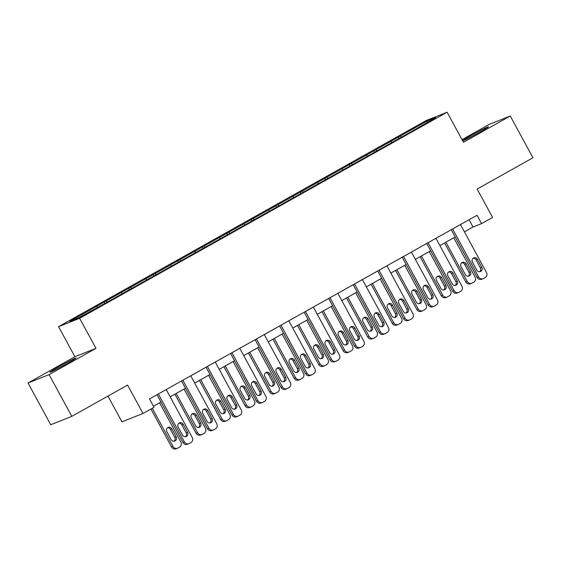 <?xml version="1.0" encoding="UTF-8"?>
<svg xmlns="http://www.w3.org/2000/svg" width="561" height="561" viewBox="0 0 561 561"><rect width="100%" height="100%" fill="white"/><g stroke="black" fill="none" stroke-linecap="round" stroke-linejoin="round"><path stroke-width="0.84" d="M67.39 363.374A14.831 0.596 -28.5 0 0 75.987 358.065A14.831 0.596 -28.5 0 0 58.505 366.908A14.831 0.596 -28.5 0 0 49.915 372.216A14.831 0.596 -28.5 0 0 67.39 363.374M462.692 140.902A14.831 0.596 -28.5 0 0 479.823 132.101A14.831 0.596 -28.5 0 0 488.421 126.793A14.831 0.596 -28.5 0 0 470.938 135.636A14.831 0.596 -28.5 0 0 462.573 140.678M107.95 396.087L121.933 421.844L143.006 413.464L154.009 407.293L149.471 398.948L477.032 215.27L481.562 223.615L492.565 217.451L477.152 189.057L532.95 157.767L510.279 116.015L489.206 124.395L462.012 139.647M28.05 382.988L50.721 424.74L71.794 416.36L49.123 374.615L95.959 348.346L79.641 318.29L58.568 326.663L74.886 356.726L28.05 382.988L49.123 374.615M79.641 318.29L447.124 112.221L426.051 120.601L58.568 326.663M427.068 121.043L69.964 321.292L78.617 317.849L107.417 302.035L411.087 131.758L435.729 117.6L427.068 121.043L427.012 122.487M106.113 301.019L107.235 302.113M121.204 292.554L122.123 293.452M130.636 287.267L131.751 288.361M145.72 278.803L146.638 279.708M155.152 273.516L156.274 274.61M170.242 265.058L171.161 265.956M179.674 259.771L180.789 260.865M194.758 251.307L195.677 252.205M204.19 246.02L205.312 247.113M219.281 237.555L220.2 238.453M228.713 232.268L229.828 233.362M243.804 223.811L244.715 224.709M253.228 218.524L254.35 219.617M268.319 210.059L269.238 210.957M277.751 204.772L278.873 205.866M292.842 196.308L293.761 197.206M302.274 191.02L303.389 192.114M317.358 182.563L318.276 183.461M326.79 177.269L327.912 178.363M341.88 168.812L342.799 169.71M351.312 163.524L352.427 164.618M366.396 155.06L367.315 155.958M375.828 149.773L376.95 150.867M390.919 141.309L391.837 142.214M400.351 136.021L401.466 137.115M143.006 413.464L127.592 385.077L71.794 416.36M447.124 112.221L463.442 142.284L510.279 116.015M464.403 231.847L473.021 227.016L481.562 223.615M153.426 406.227L160.979 401.992M170.165 396.837L185.502 388.24M194.688 383.086L210.024 374.489M219.211 369.341L234.54 360.744M243.726 355.59L259.063 346.993M268.249 341.838L283.578 333.241M292.765 328.094L308.101 319.49M317.288 314.342L332.617 305.745M341.803 300.591L357.14 291.993M366.326 286.846L381.662 278.242M390.842 273.095L406.178 264.497M415.364 259.343L430.701 250.746M439.887 245.592L455.216 236.994M96.681 306.306L97.6 307.204M469.066 219.73L473.021 227.016M398.268 136.849L398.997 138.195M373.752 150.6L374.482 151.94M349.23 164.352L349.959 165.691M324.714 178.096L325.443 179.443M300.191 191.848L300.92 193.194M275.675 205.599L276.398 206.939M251.153 219.344L251.882 220.69M226.63 233.095L227.359 234.442M202.114 246.847L202.844 248.186M177.592 260.599L178.321 261.938M153.076 274.343L153.805 275.689M128.553 288.095L129.282 289.434M104.037 301.846L104.767 303.185M95.959 348.346L74.886 356.726M460.448 224.561L486.485 272.513A3.801 3.597 68.3 0 1 485.153 277.611L483.582 278.494A3.801 3.597 68.3 0 1 478.624 276.917L452.594 228.972M451.261 229.715L477.201 277.485L478.624 276.917M481.808 267.295A3.043 2.882 -111.7 0 1 480.412 271.531A3.043 2.882 -111.7 0 1 476.773 270.114L472.425 262.099A3.043 2.882 -111.7 0 1 473.814 257.857A3.043 2.882 -111.7 0 1 477.453 259.273L481.808 267.295L480.384 267.856A3.043 2.882 -111.7 0 1 479.662 271.713M473.14 258.242A3.043 2.882 -111.7 0 1 476.03 259.841L480.384 267.856M483.175 278.691L481.752 279.259A3.801 3.597 -111.7 0 1 477.201 277.485M444.6 242.948L465.812 282.015A3.801 3.597 -111.7 0 0 470.356 283.782L471.78 283.221A3.801 3.597 68.3 0 0 472.194 283.025L473.765 282.141A3.801 3.597 68.3 0 0 475.09 277.043L453.786 237.801M471.78 283.221A3.801 3.597 68.3 0 1 467.236 281.447L445.925 242.205M468.274 276.243A3.043 2.882 68.3 0 0 468.989 272.387L464.641 264.371A3.043 2.882 68.3 0 0 461.752 262.772M470.413 271.819L466.065 263.803A3.043 2.882 68.3 0 0 462.425 262.387A3.043 2.882 68.3 0 0 461.03 266.622L465.385 274.645A3.043 2.882 68.3 0 0 469.024 276.061A3.043 2.882 68.3 0 0 470.413 271.819L468.989 272.387M435.932 238.313L461.962 286.257A3.801 3.597 68.3 0 1 460.637 291.362L459.059 292.246A3.801 3.597 68.3 0 1 454.108 290.668L428.071 242.724M426.746 243.467L452.678 291.236L454.108 290.668M457.285 281.04A3.043 2.882 -111.7 0 1 455.897 285.283A3.043 2.882 -111.7 0 1 452.257 283.859L447.902 275.844A3.043 2.882 -111.7 0 1 449.291 271.608A3.043 2.882 -111.7 0 1 452.93 273.025L457.285 281.04L455.862 281.608A3.043 2.882 -111.7 0 1 455.139 285.458M448.625 271.994A3.043 2.882 -111.7 0 1 451.507 273.593L455.862 281.608M458.653 292.442L457.229 293.003A3.801 3.597 -111.7 0 1 452.678 291.236M411.409 252.064L437.447 300.009A3.801 3.597 68.3 0 1 436.114 305.114L434.544 305.997A3.801 3.597 68.3 0 1 429.586 304.42L403.555 256.468M402.223 257.211L428.162 304.981L429.586 304.42M432.762 294.791A3.043 2.882 -111.7 0 1 431.374 299.027A3.043 2.882 -111.7 0 1 427.734 297.611L423.387 289.595A3.043 2.882 -111.7 0 1 424.775 285.36A3.043 2.882 -111.7 0 1 428.415 286.776L432.762 294.791L431.339 295.359A3.043 2.882 -111.7 0 1 430.624 299.209M424.102 285.745A3.043 2.882 -111.7 0 1 426.991 287.344L431.339 295.359M434.137 306.187L432.713 306.755A3.801 3.597 -111.7 0 1 428.162 304.981M420.084 256.7L441.29 295.759A3.801 3.597 -111.7 0 0 445.841 297.533L447.264 296.965A3.801 3.597 68.3 0 0 447.671 296.776L449.242 295.892A3.801 3.597 68.3 0 0 450.574 290.787L429.27 251.545M447.264 296.965A3.801 3.597 68.3 0 1 442.713 295.198L421.409 255.956M443.751 289.988A3.043 2.882 68.3 0 0 444.473 286.138L440.119 278.123A3.043 2.882 68.3 0 0 437.229 276.524M445.897 285.57L441.542 277.555A3.043 2.882 68.3 0 0 437.903 276.138A3.043 2.882 68.3 0 0 436.514 280.374L440.862 288.389A3.043 2.882 68.3 0 0 444.501 289.806A3.043 2.882 68.3 0 0 445.897 285.57L444.473 286.138M395.561 270.451L416.774 309.511A3.801 3.597 -111.7 0 0 421.318 311.285L422.742 310.717A3.801 3.597 68.3 0 0 423.148 310.521L424.726 309.644A3.801 3.597 68.3 0 0 426.051 304.539L404.747 265.297M422.742 310.717A3.801 3.597 68.3 0 1 418.197 308.943L396.886 269.708M419.228 303.739A3.043 2.882 68.3 0 0 419.951 299.883L415.596 291.867A3.043 2.882 68.3 0 0 412.714 290.268M421.374 299.322L417.019 291.306A3.043 2.882 68.3 0 0 413.38 289.883A3.043 2.882 68.3 0 0 411.991 294.125L416.346 302.141A3.043 2.882 68.3 0 0 419.986 303.557A3.043 2.882 68.3 0 0 421.374 299.322L419.951 299.883M386.894 265.809L412.924 313.76A3.801 3.597 68.3 0 1 411.592 318.865L410.021 319.742A3.801 3.597 68.3 0 1 405.063 318.164L379.033 270.22M377.707 270.963L403.64 318.732L405.063 318.164M408.247 308.543A3.043 2.882 -111.7 0 1 406.858 312.779A3.043 2.882 -111.7 0 1 403.219 311.362L398.864 303.347A3.043 2.882 -111.7 0 1 400.252 299.104A3.043 2.882 -111.7 0 1 403.892 300.528L408.247 308.543L406.823 309.104A3.043 2.882 -111.7 0 1 406.101 312.961M399.586 299.49A3.043 2.882 -111.7 0 1 402.468 301.089L406.823 309.104M409.614 319.938L408.191 320.506A3.801 3.597 -111.7 0 1 403.64 318.732M362.371 279.56L388.408 327.512A3.801 3.597 68.3 0 1 387.076 332.61L385.505 333.493A3.801 3.597 68.3 0 1 380.547 331.916L354.51 283.971M353.185 284.715L379.124 332.484L380.547 331.916M383.724 322.287A3.043 2.882 -111.7 0 1 382.336 326.53A3.043 2.882 -111.7 0 1 378.696 325.114L374.341 317.091A3.043 2.882 -111.7 0 1 375.737 312.856A3.043 2.882 -111.7 0 1 379.376 314.272L383.724 322.287L382.3 322.856A3.043 2.882 -111.7 0 1 381.585 326.712M375.064 313.241A3.043 2.882 -111.7 0 1 377.953 314.84L382.3 322.856M385.098 333.69L383.668 334.251A3.801 3.597 -111.7 0 1 379.124 332.484M337.855 293.312L363.886 341.256A3.801 3.597 68.3 0 1 362.553 346.361L360.982 347.245A3.801 3.597 68.3 0 1 356.025 345.667L329.994 297.716M328.669 298.459L354.601 346.228L356.025 345.667M359.208 336.039A3.043 2.882 -111.7 0 1 357.813 340.275A3.043 2.882 -111.7 0 1 354.18 338.858L349.826 330.843A3.043 2.882 -111.7 0 1 351.214 326.607A3.043 2.882 -111.7 0 1 354.854 328.024L359.208 336.039L357.785 336.607A3.043 2.882 -111.7 0 1 357.062 340.457M350.541 326.993A3.043 2.882 -111.7 0 1 353.43 328.592L357.785 336.607M360.576 347.434L359.152 348.002A3.801 3.597 -111.7 0 1 354.601 346.228M371.038 284.196L392.251 323.262A3.801 3.597 -111.7 0 0 396.802 325.029L398.226 324.468A3.801 3.597 68.3 0 0 398.633 324.272L400.203 323.388A3.801 3.597 68.3 0 0 401.536 318.29L380.225 279.048M398.226 324.468A3.801 3.597 68.3 0 1 393.675 322.694L372.371 283.452M394.713 317.491A3.043 2.882 68.3 0 0 395.428 313.634L391.08 305.619A3.043 2.882 68.3 0 0 388.191 304.02M396.858 313.066L392.504 305.051A3.043 2.882 68.3 0 0 388.864 303.634A3.043 2.882 68.3 0 0 387.476 307.877L391.823 315.892A3.043 2.882 68.3 0 0 395.463 317.309A3.043 2.882 68.3 0 0 396.858 313.066L395.428 313.634M346.523 297.947L367.728 337.014A3.801 3.597 -111.7 0 0 372.28 338.781L373.703 338.213A3.801 3.597 68.3 0 0 374.11 338.024L375.681 337.14A3.801 3.597 68.3 0 0 377.013 332.035L355.709 292.8M373.703 338.213A3.801 3.597 68.3 0 1 369.152 336.446L347.848 297.204M370.19 331.235A3.043 2.882 68.3 0 0 370.912 327.386L366.557 319.37A3.043 2.882 68.3 0 0 363.675 317.771M372.336 326.818L367.981 318.802A3.043 2.882 68.3 0 0 364.341 317.386A3.043 2.882 68.3 0 0 362.953 321.621L367.308 329.637A3.043 2.882 68.3 0 0 370.947 331.053A3.043 2.882 68.3 0 0 372.336 326.818L370.912 327.386M322 311.699L343.213 350.758A3.801 3.597 -111.7 0 0 347.764 352.532L349.187 351.964A3.801 3.597 68.3 0 0 349.594 351.768L351.165 350.891A3.801 3.597 68.3 0 0 352.497 345.786L331.186 306.544M349.187 351.964A3.801 3.597 68.3 0 1 344.636 350.19L323.332 310.955M345.674 344.987A3.043 2.882 68.3 0 0 346.389 341.137L342.042 333.115A3.043 2.882 68.3 0 0 339.153 331.516M347.813 340.569L343.465 332.554A3.043 2.882 68.3 0 0 339.826 331.137A3.043 2.882 68.3 0 0 338.43 335.373L342.785 343.388A3.043 2.882 68.3 0 0 346.425 344.805A3.043 2.882 68.3 0 0 347.813 340.569L346.389 341.137M297.484 325.443L318.69 364.51A3.801 3.597 -111.7 0 0 323.241 366.284L324.665 365.716A3.801 3.597 68.3 0 0 325.071 365.52L326.642 364.636A3.801 3.597 68.3 0 0 327.975 359.538L306.671 320.296M324.665 365.716A3.801 3.597 68.3 0 1 320.114 363.942L298.81 324.7M321.151 358.738A3.043 2.882 68.3 0 0 321.874 354.882L317.519 346.866A3.043 2.882 68.3 0 0 314.63 345.267M323.297 354.321L318.943 346.298A3.043 2.882 68.3 0 0 315.303 344.882A3.043 2.882 68.3 0 0 313.915 349.124L318.269 357.14A3.043 2.882 68.3 0 0 321.909 358.556A3.043 2.882 68.3 0 0 323.297 354.321L321.874 354.882M272.962 339.195L294.174 378.261A3.801 3.597 -111.7 0 0 298.718 380.028L300.142 379.467A3.801 3.597 68.3 0 0 300.556 379.271L302.127 378.387A3.801 3.597 68.3 0 0 303.452 373.282L282.148 334.047M300.142 379.467A3.801 3.597 68.3 0 1 295.598 377.693L274.287 338.451M296.636 372.483A3.043 2.882 68.3 0 0 297.351 368.633L293.003 360.618A3.043 2.882 68.3 0 0 290.114 359.019M298.775 368.065L294.427 360.05A3.043 2.882 68.3 0 0 290.787 358.633A3.043 2.882 68.3 0 0 289.392 362.869L293.747 370.884A3.043 2.882 68.3 0 0 297.386 372.308A3.043 2.882 68.3 0 0 298.775 368.065L297.351 368.633M248.446 352.946L269.652 392.006A3.801 3.597 -111.7 0 0 274.203 393.78L275.626 393.212A3.801 3.597 68.3 0 0 276.033 393.023L277.604 392.139A3.801 3.597 68.3 0 0 278.936 387.034L257.632 347.792M275.626 393.212A3.801 3.597 68.3 0 1 271.075 391.445L249.771 352.203M272.113 386.234A3.043 2.882 68.3 0 0 272.835 382.385L268.481 374.369A3.043 2.882 68.3 0 0 265.591 372.77M274.259 381.817L269.904 373.801A3.043 2.882 68.3 0 0 266.265 372.385A3.043 2.882 68.3 0 0 264.876 376.62L269.224 384.636A3.043 2.882 68.3 0 0 272.863 386.052A3.043 2.882 68.3 0 0 274.259 381.817L272.835 382.385M223.923 366.698L245.136 405.757A3.801 3.597 -111.7 0 0 249.68 407.531L251.104 406.963A3.801 3.597 68.3 0 0 251.517 406.767L253.088 405.891A3.801 3.597 68.3 0 0 254.414 400.785L233.11 361.543M251.104 406.963A3.801 3.597 68.3 0 1 246.56 405.189L225.249 365.947M247.597 399.986A3.043 2.882 68.3 0 0 248.313 396.129L243.958 388.114A3.043 2.882 68.3 0 0 241.076 386.515M249.736 395.568L245.381 387.553A3.043 2.882 68.3 0 0 241.749 386.129A3.043 2.882 68.3 0 0 240.353 390.372L244.708 398.387A3.043 2.882 68.3 0 0 248.348 399.804A3.043 2.882 68.3 0 0 249.736 395.568L248.313 396.129M199.407 380.442L220.613 419.509A3.801 3.597 -111.7 0 0 225.164 421.276L226.588 420.715A3.801 3.597 68.3 0 0 226.995 420.519L228.565 419.635A3.801 3.597 68.3 0 0 229.898 414.537L208.587 375.295M226.588 420.715A3.801 3.597 68.3 0 1 222.037 418.941L200.733 379.699M223.075 413.738A3.043 2.882 68.3 0 0 223.797 409.881L219.442 401.865A3.043 2.882 68.3 0 0 216.553 400.266M225.22 409.313L220.866 401.297A3.043 2.882 68.3 0 0 217.226 399.881A3.043 2.882 68.3 0 0 215.838 404.116L220.185 412.139A3.043 2.882 68.3 0 0 223.825 413.555A3.043 2.882 68.3 0 0 225.22 409.313L223.797 409.881M174.885 394.194L196.091 433.253A3.801 3.597 -111.7 0 0 200.642 435.027L202.065 434.459A3.801 3.597 68.3 0 0 202.472 434.27L204.05 433.387A3.801 3.597 68.3 0 0 205.375 428.281L184.071 389.039M202.065 434.459A3.801 3.597 68.3 0 1 197.521 432.692L176.21 393.45M198.552 427.482A3.043 2.882 68.3 0 0 199.274 423.632L194.919 415.617A3.043 2.882 68.3 0 0 192.037 414.018M200.698 423.064L196.343 415.049A3.043 2.882 68.3 0 0 192.704 413.632A3.043 2.882 68.3 0 0 191.315 417.868L195.67 425.883A3.043 2.882 68.3 0 0 199.309 427.3A3.043 2.882 68.3 0 0 200.698 423.064L199.274 423.632M313.333 307.063L339.363 355.008A3.801 3.597 68.3 0 1 338.038 360.113L336.467 360.989A3.801 3.597 68.3 0 1 331.509 359.412L305.472 311.467M304.146 312.211L330.085 359.98L331.509 359.412M334.686 349.791A3.043 2.882 -111.7 0 1 333.297 354.026A3.043 2.882 -111.7 0 1 329.658 352.61L325.303 344.594A3.043 2.882 -111.7 0 1 326.698 340.359A3.043 2.882 -111.7 0 1 330.338 341.775L334.686 349.791L333.262 350.352A3.043 2.882 -111.7 0 1 332.547 354.208M326.025 340.737A3.043 2.882 -111.7 0 1 328.907 342.336L333.262 350.352M336.053 361.186L334.629 361.754A3.801 3.597 -111.7 0 1 330.085 359.98M288.81 320.808L314.847 368.759A3.801 3.597 68.3 0 1 313.515 373.857L311.944 374.741A3.801 3.597 68.3 0 1 306.986 373.163L280.956 325.219M279.623 325.962L305.563 373.731L306.986 373.163M310.17 363.535A3.043 2.882 -111.7 0 1 308.774 367.778A3.043 2.882 -111.7 0 1 305.135 366.361L300.787 358.346A3.043 2.882 -111.7 0 1 302.176 354.103A3.043 2.882 -111.7 0 1 305.815 355.52L310.17 363.535L308.746 364.103A3.043 2.882 -111.7 0 1 308.024 367.96M301.502 354.489A3.043 2.882 -111.7 0 1 304.392 356.088L308.746 364.103M311.537 374.937L310.114 375.505A3.801 3.597 -111.7 0 1 305.563 373.731M264.294 334.559L290.325 382.504A3.801 3.597 68.3 0 1 288.999 387.609L287.421 388.493A3.801 3.597 68.3 0 1 282.471 386.915L256.433 338.963M255.108 339.714L281.047 387.483L282.471 386.915M285.647 377.287A3.043 2.882 -111.7 0 1 284.259 381.529A3.043 2.882 -111.7 0 1 280.619 380.106L276.264 372.09A3.043 2.882 -111.7 0 1 277.653 367.855A3.043 2.882 -111.7 0 1 281.292 369.271L285.647 377.287L284.224 377.855A3.043 2.882 -111.7 0 1 283.501 381.704M276.987 368.24A3.043 2.882 -111.7 0 1 279.869 369.839L284.224 377.855M287.015 388.689L285.591 389.25A3.801 3.597 -111.7 0 1 281.047 387.483M239.771 348.311L265.809 396.255A3.801 3.597 68.3 0 1 264.476 401.36L262.906 402.237A3.801 3.597 68.3 0 1 257.948 400.666L231.917 352.715M230.585 353.458L256.524 401.227L257.948 400.666M261.124 391.038A3.043 2.882 -111.7 0 1 259.736 395.274A3.043 2.882 -111.7 0 1 256.096 393.857L251.749 385.842A3.043 2.882 -111.7 0 1 253.137 381.606A3.043 2.882 -111.7 0 1 256.777 383.023L261.124 391.038L259.701 391.606A3.043 2.882 -111.7 0 1 258.986 395.456M252.464 381.992A3.043 2.882 -111.7 0 1 255.353 383.584L259.701 391.606M262.499 402.433L261.075 403.001A3.801 3.597 -111.7 0 1 256.524 401.227M215.256 362.055L241.286 410.007A3.801 3.597 68.3 0 1 239.954 415.105L238.383 415.989A3.801 3.597 68.3 0 1 233.425 414.411L207.395 366.466M206.069 367.21L232.002 414.979L233.425 414.411M236.609 404.79A3.043 2.882 -111.7 0 1 235.22 409.025A3.043 2.882 -111.7 0 1 231.581 407.609L227.226 399.593A3.043 2.882 -111.7 0 1 228.615 395.351A3.043 2.882 -111.7 0 1 232.254 396.767L236.609 404.79L235.185 405.351A3.043 2.882 -111.7 0 1 234.463 409.207M227.948 395.736A3.043 2.882 -111.7 0 1 230.83 397.335L235.185 405.351M237.976 416.185L236.553 416.753A3.801 3.597 -111.7 0 1 232.002 414.979M190.733 375.807L216.77 423.758A3.801 3.597 68.3 0 1 215.438 428.856L213.867 429.74A3.801 3.597 68.3 0 1 208.909 428.162L182.872 380.218M181.547 380.961L207.486 428.73L208.909 428.162M212.086 418.534A3.043 2.882 -111.7 0 1 210.698 422.777A3.043 2.882 -111.7 0 1 207.058 421.353L202.703 413.338A3.043 2.882 -111.7 0 1 204.099 409.102A3.043 2.882 -111.7 0 1 207.738 410.519L212.086 418.534L210.663 419.102A3.043 2.882 -111.7 0 1 209.947 422.952M203.426 409.488A3.043 2.882 -111.7 0 1 206.315 411.087L210.663 419.102M213.46 429.936L212.037 430.497A3.801 3.597 -111.7 0 1 207.486 428.73M166.217 389.558L192.248 437.503A3.801 3.597 68.3 0 1 190.915 442.608L189.345 443.492A3.801 3.597 68.3 0 1 184.387 441.914L158.356 393.962M157.031 394.706L182.963 442.475L184.387 441.914M187.57 432.286A3.043 2.882 -111.7 0 1 186.175 436.521A3.043 2.882 -111.7 0 1 182.542 435.105L178.188 427.089A3.043 2.882 -111.7 0 1 179.576 422.854A3.043 2.882 -111.7 0 1 183.216 424.27L187.57 432.286L186.147 432.854A3.043 2.882 -111.7 0 1 185.425 436.703M178.903 423.239A3.043 2.882 -111.7 0 1 181.792 424.838L186.147 432.854M188.938 443.681L187.514 444.249A3.801 3.597 -111.7 0 1 182.963 442.475M150.944 409.011L171.575 447.005A3.801 3.597 -111.7 0 0 176.126 448.779L177.549 448.211A3.801 3.597 68.3 0 0 177.956 448.015L179.527 447.138A3.801 3.597 68.3 0 0 180.859 442.033L159.548 402.791M177.549 448.211A3.801 3.597 68.3 0 1 172.998 446.437L152.269 408.268M174.036 441.234A3.043 2.882 68.3 0 0 174.751 437.377L170.404 429.361A3.043 2.882 68.3 0 0 167.515 427.763M176.175 436.816L171.827 428.8A3.043 2.882 68.3 0 0 168.188 427.384A3.043 2.882 68.3 0 0 166.799 431.619L171.147 439.635A3.043 2.882 68.3 0 0 174.787 441.051A3.043 2.882 68.3 0 0 176.175 436.816L174.751 437.377M477.453 259.273L476.03 259.841M467.236 281.447L465.812 282.015M464.641 264.371L466.065 263.803M452.93 273.025L451.507 273.593M428.415 286.776L426.991 287.344M442.713 295.198L441.29 295.759M440.119 278.123L441.542 277.555M418.197 308.943L416.774 309.511M415.596 291.867L417.019 291.306M403.892 300.528L402.468 301.089M379.376 314.272L377.953 314.84M354.854 328.024L353.43 328.592M393.675 322.694L392.251 323.262M391.08 305.619L392.504 305.051M369.152 336.446L367.728 337.014M366.557 319.37L367.981 318.802M344.636 350.19L343.213 350.758M342.042 333.115L343.465 332.554M320.114 363.942L318.69 364.51M317.519 346.866L318.943 346.298M295.598 377.693L294.174 378.261M293.003 360.618L294.427 360.05M271.075 391.445L269.652 392.006M268.481 374.369L269.904 373.801M246.56 405.189L245.136 405.757M243.958 388.114L245.381 387.553M222.037 418.941L220.613 419.509M219.442 401.865L220.866 401.297M197.521 432.692L196.091 433.253M194.919 415.617L196.343 415.049M330.338 341.775L328.907 342.336M305.815 355.52L304.392 356.088M281.292 369.271L279.869 369.839M256.777 383.023L255.353 383.584M232.254 396.767L230.83 397.335M207.738 410.519L206.315 411.087M183.216 424.27L181.792 424.838M172.998 446.437L171.575 447.005M170.404 429.361L171.827 428.8"/></g></svg>
